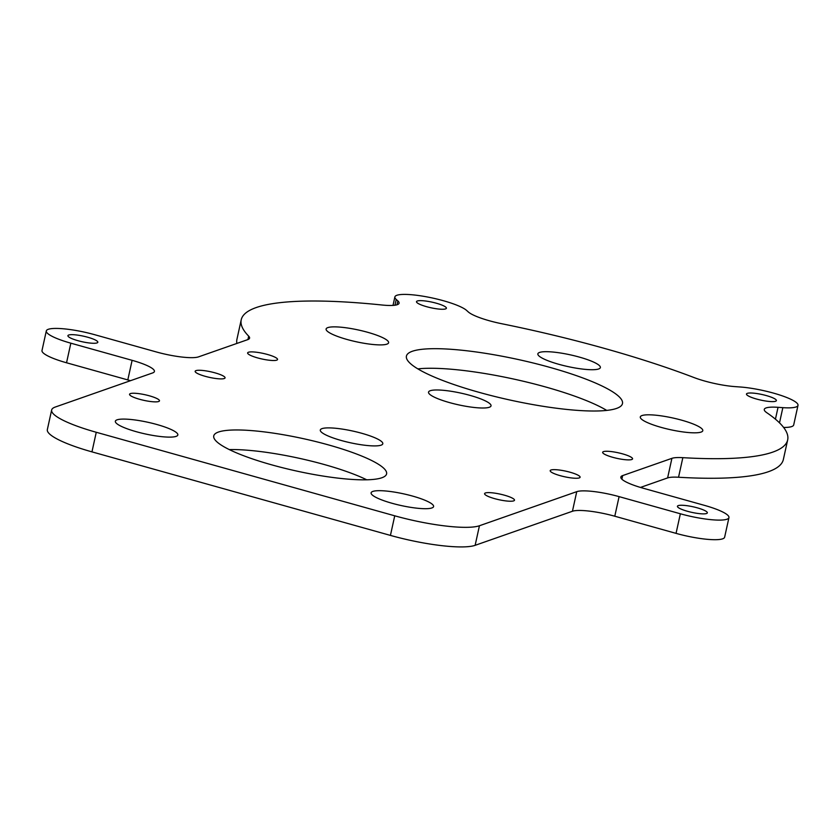 <?xml version="1.0" encoding="UTF-8"?>
<svg xmlns="http://www.w3.org/2000/svg" width="840" height="840" viewBox="0 0 840 840"><rect width="100%" height="100%" fill="white"/><g stroke="black" fill="none" stroke-linecap="round" stroke-linejoin="round"><path stroke-width="1.26" d="M579.39 357.105A31.994 5.975 12.4 0 0 538.188 355.068A31.994 5.975 12.4 0 0 558.831 364.308A31.994 5.975 12.4 0 0 599.54 368.56A31.994 5.975 12.4 0 0 579.39 357.105M681.818 420.221A31.994 5.975 12.4 0 0 640.626 418.183A31.994 5.975 12.4 0 0 661.259 427.413A31.994 5.975 12.4 0 0 701.967 431.676A31.994 5.975 12.4 0 0 681.818 420.221M367.637 332.283A31.994 5.975 12.4 0 0 326.435 330.246A31.994 5.975 12.4 0 0 347.078 339.486A31.994 5.975 12.4 0 0 387.786 343.739A31.994 5.975 12.4 0 0 367.637 332.283M470.064 395.399A31.994 5.975 12.4 0 0 428.862 393.362A31.994 5.975 12.4 0 0 449.505 402.591A31.994 5.975 12.4 0 0 490.214 406.854A31.994 5.975 12.4 0 0 470.064 395.399M549.98 367.406A110.607 20.675 12.4 0 0 406.423 356.097A110.607 20.675 12.4 0 0 478.916 392.291A110.607 20.675 12.4 0 0 622.472 403.599A110.607 20.675 12.4 0 0 549.98 367.406M417.837 368.876A110.607 20.675 -167.6 0 1 545.675 386.999A110.607 20.675 -167.6 0 1 606.743 410.413M501.816 323.746A34.03 6.363 -167.6 0 1 489.342 320.754A34.03 6.363 -167.6 0 1 468.269 311.923L466.651 310.464A37.432 6.993 12.4 0 0 427.161 296.94A37.432 6.993 12.4 0 0 394.884 296.919A37.432 6.993 12.4 0 0 396.239 299.45L397.856 300.899A34.03 6.363 -167.6 0 1 399.084 303.209A34.03 6.363 -167.6 0 1 381.969 305.004A279.741 52.279 12.4 0 0 241.227 319.778A279.741 52.279 12.4 0 0 248.682 336.147A34.03 6.363 -167.6 0 1 249.585 338.131A34.03 6.363 -167.6 0 1 247.769 339.623L198.513 356.874A34.03 6.363 -167.6 0 1 156.166 351.907L94.899 334.761A37.432 6.993 12.4 0 0 46.305 330.929A37.432 6.993 12.4 0 0 70.844 343.182L132.111 360.329A34.03 6.363 -167.6 0 1 154.413 371.469A34.03 6.363 -167.6 0 1 152.597 372.95L55.293 407.032A68.061 12.716 12.4 0 0 51.65 410.004A68.061 12.716 12.4 0 0 96.264 432.274L394.737 515.812A68.061 12.716 12.4 0 0 479.441 525.745L576.744 491.663A34.03 6.363 -167.6 0 1 619.091 496.629L680.358 513.776A37.432 6.993 12.4 0 0 728.952 517.597A37.432 6.993 12.4 0 0 704.413 505.355L643.146 488.208A34.03 6.363 -167.6 0 1 620.844 477.068A34.03 6.363 -167.6 0 1 622.661 475.587L671.916 458.336A34.03 6.363 -167.6 0 1 682.847 457.663A279.741 52.279 12.4 0 0 787.668 439.919A279.741 52.279 12.4 0 0 766.804 412.713A34.03 6.363 -167.6 0 1 764.274 409.406A34.03 6.363 -167.6 0 1 778.04 407.316L782.849 407.652A37.432 6.993 12.4 0 0 798 405.353A37.432 6.993 12.4 0 0 778.764 394.685A37.432 6.993 12.4 0 0 740.029 386.978L735.221 386.631A34.03 6.363 -167.6 0 1 704.823 381.066A34.03 6.363 -167.6 0 1 693.924 377.517A279.741 52.279 12.4 0 0 501.816 323.746M215.03 372.855A15.319 2.867 12.4 0 0 195.153 371.291A15.319 2.867 12.4 0 0 205.191 376.31A15.319 2.867 12.4 0 0 225.067 377.874A15.319 2.867 12.4 0 0 215.03 372.855M570.066 472.227A15.319 2.867 12.4 0 0 550.19 470.663A15.319 2.867 12.4 0 0 560.217 475.671A15.319 2.867 12.4 0 0 580.104 477.236A15.319 2.867 12.4 0 0 570.066 472.227M267.509 354.48A15.319 2.867 12.4 0 0 247.632 352.916A15.319 2.867 12.4 0 0 257.67 357.924A15.319 2.867 12.4 0 0 277.546 359.489A15.319 2.867 12.4 0 0 267.509 354.48M622.534 453.852A15.319 2.867 12.4 0 0 602.658 452.277A15.319 2.867 12.4 0 0 612.696 457.296A15.319 2.867 12.4 0 0 632.573 458.861A15.319 2.867 12.4 0 0 622.534 453.852M361.83 433.304A31.994 5.975 12.4 0 0 320.628 431.267A31.994 5.975 12.4 0 0 341.271 440.496A31.994 5.975 12.4 0 0 381.98 444.759A31.994 5.975 12.4 0 0 361.83 433.304M412.629 496.094A31.994 5.975 12.4 0 0 371.438 494.056A31.994 5.975 12.4 0 0 392.081 503.286A31.994 5.975 12.4 0 0 432.789 507.538A31.994 5.975 12.4 0 0 412.629 496.094M156.87 424.505A31.994 5.975 12.4 0 0 115.678 422.468A31.994 5.975 12.4 0 0 136.311 431.707A31.994 5.975 12.4 0 0 177.02 435.96A31.994 5.975 12.4 0 0 156.87 424.505M504.462 495.201A15.319 2.867 12.4 0 0 484.586 493.637A15.319 2.867 12.4 0 0 494.624 498.645A15.319 2.867 12.4 0 0 514.5 500.209A15.319 2.867 12.4 0 0 504.462 495.201M149.436 395.829A15.319 2.867 12.4 0 0 129.56 394.264A15.319 2.867 12.4 0 0 139.597 399.284A15.319 2.867 12.4 0 0 159.474 400.848A15.319 2.867 12.4 0 0 149.436 395.829M766.353 395.588A15.319 2.867 12.4 0 0 746.476 394.023A15.319 2.867 12.4 0 0 756.514 399.031A15.319 2.867 12.4 0 0 776.391 400.606A15.319 2.867 12.4 0 0 766.353 395.588M436.37 303.23A15.319 2.867 12.4 0 0 416.493 301.665A15.319 2.867 12.4 0 0 426.531 306.673A15.319 2.867 12.4 0 0 446.407 308.238A15.319 2.867 12.4 0 0 436.37 303.23M328.587 444.938A88.484 16.538 12.4 0 0 213.749 435.897A88.484 16.538 12.4 0 0 271.74 464.856A88.484 16.538 12.4 0 0 386.589 473.897A88.484 16.538 12.4 0 0 328.587 444.938M366.723 479.798A88.484 16.538 12.4 0 0 324.282 464.531A88.484 16.538 12.4 0 0 229.309 449.589M697.305 507.843A15.319 2.867 12.4 0 0 677.428 506.279A15.319 2.867 12.4 0 0 687.466 511.287A15.319 2.867 12.4 0 0 707.343 512.851A15.319 2.867 12.4 0 0 697.305 507.843M87.791 337.25A15.319 2.867 12.4 0 0 67.914 335.685A15.319 2.867 12.4 0 0 77.952 340.694A15.319 2.867 12.4 0 0 97.829 342.258A15.319 2.867 12.4 0 0 87.791 337.25M241.227 319.778L236.922 339.37A279.741 52.279 12.4 0 0 236.859 343.434M783.625 427.455A37.432 6.993 12.4 0 0 793.695 424.945L798 405.353M682.847 457.663L678.542 477.246A279.741 52.279 12.4 0 0 783.352 459.512L787.668 439.919M640.469 487.431L667.611 477.918L671.916 458.336M619.091 496.629L614.786 516.222L676.053 533.369A37.432 6.993 12.4 0 0 724.637 537.191L728.952 517.597M51.65 410.004L47.345 429.587A68.061 12.716 12.4 0 0 91.959 451.868L390.432 535.406A68.061 12.716 12.4 0 0 475.136 545.328L572.439 511.256L576.744 491.663M46.305 330.929L42 350.522A37.432 6.993 12.4 0 0 66.538 362.775L127.806 379.921L132.111 360.329M678.542 477.246A34.03 6.363 12.4 0 0 667.611 477.918M614.786 516.222A34.03 6.363 12.4 0 0 572.439 511.256M130.483 380.699A34.03 6.363 12.4 0 0 127.806 379.921M247.926 339.56L248.682 336.147M397.005 304.773L397.856 300.899M394.968 305.214L396.239 299.45M779.51 422.856L782.849 407.652M778.04 407.316L775.436 419.181M622.661 475.587L621.873 479.178M676.053 533.369L680.358 513.776M475.136 545.328L479.441 525.745M390.432 535.406L394.737 515.812M91.959 451.868L96.264 432.274M66.538 362.775L70.844 343.182M393.015 305.403L394.884 296.919"/></g></svg>
